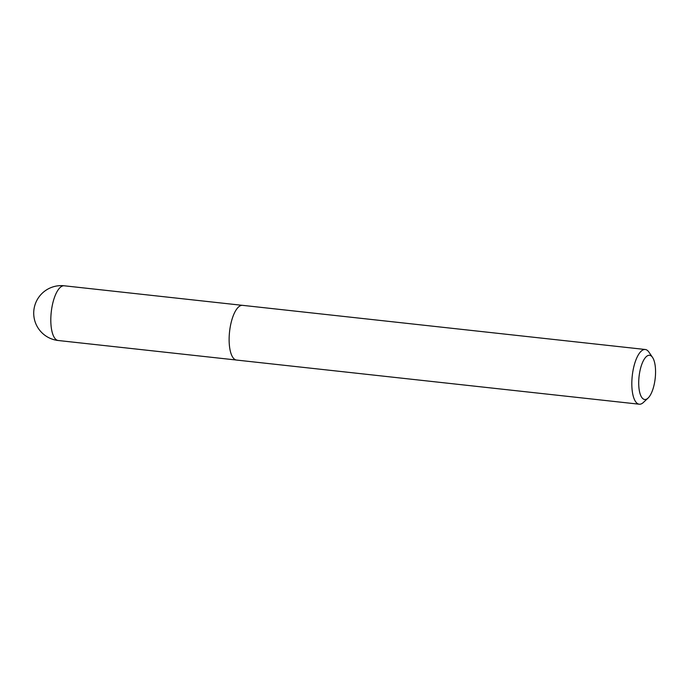 <?xml version="1.0" encoding="UTF-8"?>
<svg xmlns="http://www.w3.org/2000/svg" width="690" height="690" viewBox="0 0 690 690"><rect width="100%" height="100%" fill="white"/><g stroke="black" fill="none" stroke-linecap="round" stroke-linejoin="round"><path stroke-width="1.03" d="M653.913 385.667A22.235 8.116 -83.7 0 1 648.065 398.07A22.235 8.116 -83.7 0 1 639.069 376.498A22.235 8.116 -83.7 0 1 652.533 357.394A22.235 8.116 -83.7 0 1 653.913 385.667M648.065 398.07L643.399 402.451A27.522 10.04 -83.7 0 1 639.25 404.211A27.522 10.04 -83.7 0 1 632.264 375.757A27.522 10.04 -83.7 0 1 645.245 349.494A27.522 10.04 -83.7 0 1 648.919 352.107L652.533 357.394M639.25 404.211L236.558 360.059A27.522 10.04 -83.7 0 1 229.572 331.605A27.522 10.04 -83.7 0 1 242.561 305.342L645.245 349.494M58.245 340.506A27.522 10.04 -83.7 0 1 52.854 302.893A27.522 10.04 -83.7 0 1 64.239 285.789A27.522 27.522 0 0 0 34.5 306.627A27.522 27.522 0 0 0 58.245 340.506L236.213 360.007M242.207 305.316L64.239 285.789"/></g></svg>
